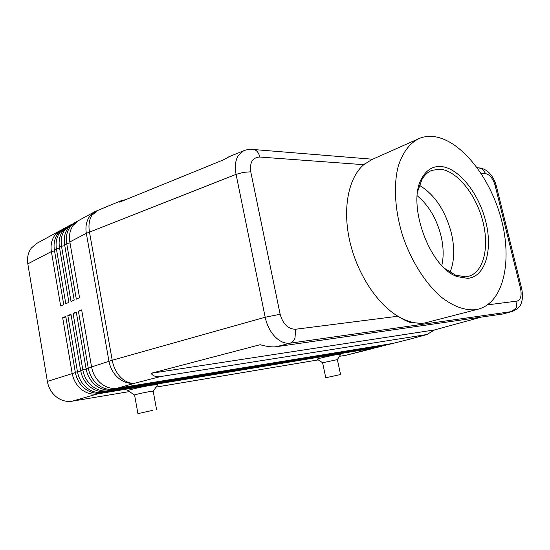 <?xml version="1.0" encoding="UTF-8"?>
<svg xmlns="http://www.w3.org/2000/svg" width="550" height="550" viewBox="0 0 550 550"><rect width="100%" height="100%" fill="white"/><g stroke="black" fill="none" stroke-linecap="round" stroke-linejoin="round"><path stroke-width="0.82" d="M417.237 195.779C428.718 205.281 436.672 218.742 441.093 236.156C443.568 246.867 443.802 256.644 441.801 265.485M244.681 150.384L243.512 150.824L237.971 156.007C235.297 160.827 234.664 166.946 236.074 174.357L265.183 317.24C266.86 325.022 270.119 331.492 274.938 336.655C279.84 341.584 284.845 343.771 289.96 343.207C292.16 342.54 293.831 340.856 294.979 338.174L295.653 329.237C288.152 329.175 282.982 324.184 280.143 314.263L250.759 171.806C249.583 162.333 252.594 157.41 259.786 157.039C259.119 154.034 257.84 151.828 255.949 150.404L254.382 149.586L251.824 149.346M478.665 309.045L475.193 309.726C464.564 310.564 453.255 306.357 441.265 297.11C425.645 283.683 411.455 261.442 402.882 236.383C394.907 211.173 393.319 185.515 398.179 166.464C402.545 152.721 409.365 143.474 418.639 138.738C423.404 136.647 428.498 135.933 433.922 136.586C461.079 140.085 490.304 177.561 501.249 219.079C512.435 260.549 503.828 302.115 478.665 309.045L424.559 323.036C416.171 324.012 407.289 321.75 397.918 316.243C376.681 303.648 356.716 272.827 349.566 240.233C342.396 207.632 348.728 177.458 363.749 164.691L365.661 163.157M478.246 167.846L482.212 168.685L485.712 173.669C489.913 174.659 493.054 178.619 495.144 185.549L496.293 185.811L521.613 288.413L520.52 288.454C521.916 295.659 520.747 299.881 517.007 301.111L516.299 307.739L511.644 311.589L512.414 311.431L502.666 314.022L276.423 346.699L289.96 343.207L511.644 311.589L502.666 314.022M481.319 317.103L434.527 329.931L426.931 334.517L160.559 376.558C156.282 377.204 153.106 376.124 151.03 373.312L260.123 344.712C266.812 346.603 272.25 347.263 276.423 346.699M229.68 156.468L222.839 160.119L119.646 202.132L121.632 200.53L125.778 199.636M61.827 229.804L60.28 230.546L54.897 235.208C51.583 239.766 50.414 245.224 51.384 251.57L60.658 305.944L63.738 304.611L54.395 250.002C53.412 243.629 54.581 238.15 57.894 233.578L63.284 228.91L65.299 227.81L59.909 232.485C56.588 237.071 55.426 242.557 56.409 248.951L65.801 303.71L68.922 302.356L59.462 247.356C58.465 240.934 59.627 235.428 62.948 230.828L68.344 226.139L70.386 225.026L64.989 229.721C61.669 234.327 60.514 239.848 61.511 246.283L71.019 301.448L74.195 300.073L64.611 244.667C63.601 238.205 64.756 232.657 68.083 228.044L73.48 223.334L75.556 222.2L70.153 226.916C66.832 231.543 65.677 237.098 66.694 243.581L76.326 299.145L79.544 297.749L69.836 241.938C68.819 235.428 69.967 229.852 73.287 225.211L78.698 220.488L95.15 211.496L89.726 216.274C86.398 220.983 85.271 226.669 86.336 233.331L236.074 174.357L243.506 172.349L250.759 171.806M60.28 230.546L36.74 243.409L31.405 247.988C28.098 252.443 26.909 257.737 27.823 263.869L51.384 251.57L54.553 250.931M66.866 227.054L65.299 227.81M71.981 224.262L70.386 225.026M77.179 221.43L75.556 222.2M411.201 338.814L392.762 343.447L117.267 388.238C111.485 389.077 106.054 387.482 100.973 383.446C95.989 379.204 92.854 373.697 91.575 366.926L81.648 309.843L78.409 311.19L88.261 368.012C89.533 374.756 92.654 380.236 97.625 384.45C102.699 388.465 108.116 390.053 113.884 389.207L389.957 344.19L111.65 389.854C105.889 390.692 100.471 389.118 95.411 385.117C90.448 380.916 87.333 375.457 86.068 368.727L76.271 312.077L73.081 313.397L82.802 369.799C84.061 376.496 87.168 381.927 92.111 386.107C97.164 390.081 102.568 391.648 108.323 390.803L384.333 345.613L106.123 391.435C100.375 392.281 94.978 390.727 89.932 386.76C84.996 382.601 81.902 377.183 80.644 370.507L70.971 314.277L67.836 315.576L77.433 371.559C78.677 378.207 81.764 383.598 86.687 387.736C91.719 391.676 97.103 393.223 102.85 392.377L378.764 347.016L100.677 393.002C94.944 393.848 89.567 392.308 84.542 388.382C79.626 384.257 76.546 378.881 75.309 372.261L65.759 316.436L62.672 317.721L72.146 373.292C73.377 379.892 76.443 385.241 81.352 389.338C86.357 393.25 91.726 394.776 97.453 393.931L374.619 347.923M75.371 372.618L47.369 381.418C48.531 387.784 51.514 392.934 56.313 396.859C61.222 400.606 66.502 402.05 72.16 401.191L97.453 393.931L97.666 393.243M372.804 348.219L346.569 355.135L373.264 348.411M389.957 344.19L391.332 343.681M384.333 345.613L385.701 345.111M378.764 347.016L380.126 346.528M337.363 359.618L322.603 362.773L325.772 377.754L340.56 374.543L325.772 377.754M322.568 362.718L317.322 359.267C314.648 359.342 330.323 355.637 337.741 354.447L340.869 354.09L337.384 359.549M137.919 413.586L134.585 395.086C133.169 395.017 143.048 392.728 149.284 391.676L153.216 391.284M134.53 395.003L128.116 390.72C124.967 390.699 141.206 386.856 151.518 385.192L157.671 384.718M152.694 410.341L137.926 413.641L152.694 410.341M419.801 323.249L409.942 322.362C406.711 321.276 402.696 319.234 397.918 316.243L295.653 329.237M259.786 157.039L363.749 164.691L371.573 159.699L418.639 138.738M417.801 191.118L421.946 179.52C424.552 175.051 427.824 172.012 431.771 170.383L439.876 169.159C456.452 170.438 475.193 193.318 482.35 219.505C489.672 245.671 484.261 271.59 469.054 276.155L465.506 276.815L455.668 275.199L445.17 268.764M441.059 166.512C458.927 167.949 479.057 193.607 485.863 221.911C492.896 250.202 485.265 276.843 467.713 278.355L457.518 276.691C429.144 267.988 405.804 201.768 422.448 177.196C427.075 169.531 433.276 165.969 441.059 166.512M419.361 185.281C434.706 194.556 445.39 210.574 451.419 233.337C454.877 248.469 454.417 261.47 450.038 272.326M78.409 311.19L81.758 310.496M73.081 313.397L76.381 312.716M67.836 315.576L71.081 314.903M47.369 381.418L27.823 263.869M62.672 317.721L65.862 317.061M346.569 355.135L339.439 356.331M318.264 359.886L156.035 387.111M129.408 391.579L72.16 401.191M434.527 329.931L151.03 373.312M426.931 334.517L410.493 338.965L427.652 334.366M495.144 185.549L520.52 288.454M521.661 288.613L521.613 288.413C522.83 294.284 522.754 298.98 521.386 302.493C520.926 305.917 517.928 308.894 512.401 311.431M98.051 210.148L91.912 215.256C89.176 219.697 88.358 225.259 89.451 231.935L112.214 360.243C113.541 367.207 116.421 372.969 120.842 377.52C125.352 381.865 130.061 383.742 134.977 383.151L160.559 376.558M280.143 314.263L265.183 317.24L112.214 360.243L91.575 366.926M69.836 241.938L86.336 233.331L108.955 361.219C110.289 368.163 113.486 373.808 118.532 378.166C123.681 382.326 129.161 383.982 134.977 383.151L117.267 388.238M111.65 389.854L113.884 389.207L114.125 388.472M106.123 391.435L108.323 390.803L108.556 390.087M100.677 393.002L102.85 392.377L103.07 391.683M389.51 343.977L387.097 344.884M411.338 338.779L392.762 343.447M383.879 345.407L381.501 346.301M378.311 346.823L375.959 347.703M80.713 370.872L75.309 372.261M86.13 369.098L80.644 370.507M91.637 367.297L86.068 368.727M517.007 301.111L487.582 304.851M481.085 173.326L485.712 173.669M64.611 244.667L66.694 243.581L70.008 242.907M59.462 247.356L61.511 246.283L64.776 245.623M54.395 250.002L56.409 248.951L59.627 248.298M480.762 168.046L477.242 167.764M372.625 159.232L254.382 149.586M243.533 150.817L228.663 156.881M121.632 200.53L95.15 211.496M340.56 374.543L337.349 359.542M153.251 391.188L157.822 384.505M156.585 409.688L153.196 391.174M455.668 275.199L457.518 276.691M421.946 179.52L422.448 177.196M254.409 149.607C250.676 148.988 247.046 149.394 243.519 150.831M480.844 168.073C487.19 169.991 488.964 172.782 489.163 172.817C492.511 176.282 494.89 180.613 496.286 185.811"/></g></svg>
